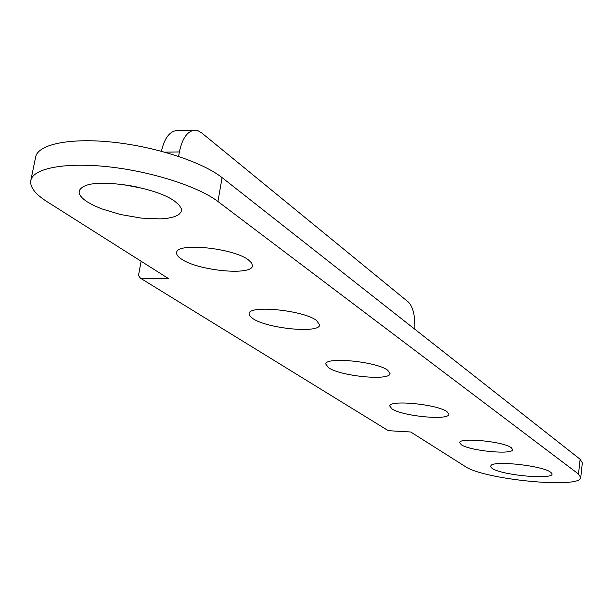 <?xml version="1.0" encoding="UTF-8"?>
<svg xmlns="http://www.w3.org/2000/svg" width="613" height="613" viewBox="0 0 613 613"><rect width="100%" height="100%" fill="white"/><g stroke="black" fill="none" stroke-linecap="round" stroke-linejoin="round"><path stroke-width="0.92" d="M316.561 320.476C303.558 310.247 248.809 304.761 249.093 313.626L249.805 315.971L252.748 318.515C266.908 328.591 319.434 333.733 319.664 324.967L316.561 320.476M387.738 370.252C376.849 361.586 325.296 356.505 325.787 364.061L328.522 367.7C340.407 376.244 390.075 381.064 390.052 373.585L387.738 370.252M447.084 411.752C437.858 404.335 389.171 399.546 389.784 406.051L391.883 408.825C401.975 416.158 449.045 420.74 448.862 414.296L447.084 411.752M248.51 259.958C233.561 248.05 176.682 242.25 176.659 252.533C176.291 254.502 177.839 256.64 181.302 258.962C197.539 270.662 251.905 276.026 252.456 265.873L251.728 263.054L248.51 259.958M511.342 447.743C503.886 441.529 459.068 437.146 459.742 442.647L461.252 444.678C469.42 450.831 512.92 455.061 512.621 449.613L511.342 447.743M175.126 201.547C157.51 187.609 98.885 177.877 83.797 186.452C76.694 190.298 77.713 195.363 86.854 201.623L93.352 205.278L101.367 208.734L120.562 214.535L141.289 218.105L160.246 218.895L168.077 218.182L174.345 216.741L178.774 214.634L181.149 211.929L181.325 208.742L179.257 205.194L175.126 201.547M550.535 472.186C543.386 466.049 496.653 460.539 491.274 465.16L490.454 466.585L492.009 468.278C502.116 475.811 559.186 480.339 551.325 472.868L550.535 472.186M47.025 201.662L168.813 278.785L140.446 278.202L388.313 430.686L410.771 432.012L465.221 466.493C483.511 479.565 581.024 489.12 580.741 477.504L578.511 474.048L217.944 201.508C198.604 186.697 152.453 171.694 109.275 166.889C66.051 162.016 33.508 168.092 30.865 180.245C29.631 186.865 35.018 193.999 47.025 201.662M580.756 477.358L582.327 462.838L580.12 459.244L222.09 177.624C202.918 162.345 157.028 147.043 114.01 142.316C70.955 137.527 38.443 144.055 35.7 156.713L35.577 157.326M129.098 185.478L137.55 187.118M178.59 156.384L179.402 151.94C182.161 138.745 187.08 131.511 194.152 130.24L197.922 130.707L201.562 132.806L408.411 302.094C413.085 306.914 415.231 315.963 414.84 329.242M140.446 278.202L138.5 275.452L141.12 261.245M161.426 151.242C164.315 138.668 169.242 131.795 176.192 130.607L177.517 130.584M123.014 184.559L143.526 188.536M578.511 474.048L580.12 459.244M217.944 201.508L222.09 177.624M179.402 151.94L164.759 152.147M30.865 180.245L35.7 156.713M194.152 130.24L176.192 130.607"/></g></svg>
